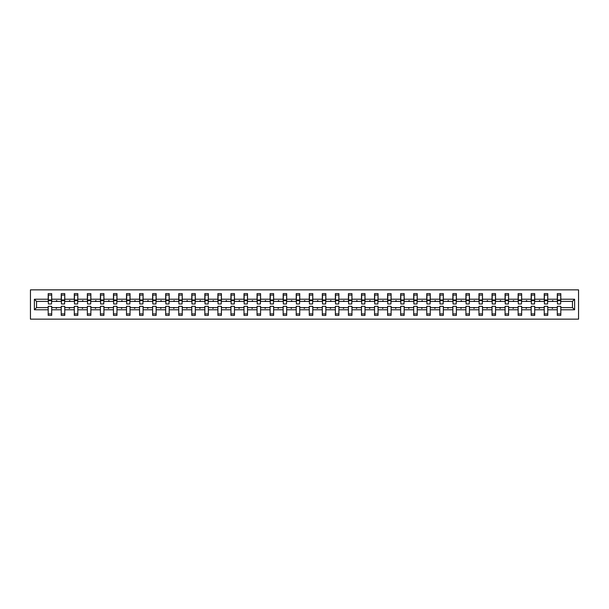<?xml version="1.0" encoding="UTF-8"?>
<svg xmlns="http://www.w3.org/2000/svg" width="609" height="609" viewBox="0 0 609 609"><rect width="100%" height="100%" fill="white"/><g stroke="black" fill="none" stroke-linecap="round" stroke-linejoin="round"><path stroke-width="0.91" d="M30.45 319.146L578.55 319.146L578.55 289.854L30.45 289.854L30.45 319.146M574.614 309.775L572.445 307.598L572.445 301.402L574.614 299.225L574.614 309.775L560.813 309.775L560.813 306.342L557.296 306.342L557.296 307.598L547.757 307.598L547.757 306.342L544.24 306.342L544.24 307.598L534.702 307.598L534.702 306.342L531.185 306.342L531.185 307.598L521.647 307.598L521.647 306.342L518.137 306.342L518.137 307.598L508.591 307.598L508.591 306.342L505.082 306.342L505.082 307.598L495.543 307.598L495.543 306.342L492.026 306.342L492.026 307.598L482.488 307.598L482.488 306.342L478.971 306.342L478.971 307.598L469.432 307.598L469.432 306.342L465.915 306.342L465.915 307.598L456.377 307.598L456.377 306.342L452.86 306.342L452.86 307.598L443.322 307.598L443.322 306.342L439.812 306.342L439.812 307.598L430.274 307.598L430.274 306.342L426.757 306.342L426.757 307.598L417.218 307.598L417.218 306.342L413.701 306.342L413.701 307.598L404.163 307.598L404.163 306.342L400.646 306.342L400.646 307.598L391.107 307.598L391.107 306.342L387.59 306.342L387.59 307.598L378.052 307.598L378.052 306.342L374.543 306.342L374.543 307.598L364.997 307.598L364.997 306.342L361.487 306.342L361.487 307.598L351.949 307.598L351.949 306.342L348.432 306.342L348.432 307.598L338.893 307.598L338.893 306.342L335.376 306.342L335.376 307.598L325.838 307.598L325.838 306.342L322.321 306.342L322.321 307.598L312.782 307.598L312.782 306.342L309.273 306.342L309.273 307.598L299.727 307.598L299.727 306.342L296.218 306.342L296.218 307.598L286.679 307.598L286.679 306.342L283.162 306.342L283.162 307.598L273.624 307.598L273.624 306.342L270.107 306.342L270.107 307.598L260.568 307.598L260.568 306.342L257.051 306.342L257.051 307.598L247.513 307.598L247.513 306.342L244.003 306.342L244.003 307.598L234.457 307.598L234.457 306.342L230.948 306.342L230.948 307.598L221.41 307.598L221.41 306.342L217.893 306.342L217.893 307.598L208.354 307.598L208.354 306.342L204.837 306.342L204.837 307.598L195.299 307.598L195.299 306.342L191.782 306.342L191.782 307.598L182.243 307.598L182.243 306.342L178.726 306.342L178.726 307.598L169.188 307.598L169.188 306.342L165.678 306.342L165.678 307.598L156.14 307.598L156.14 306.342L152.623 306.342L152.623 307.598L143.085 307.598L143.085 306.342L139.568 306.342L139.568 307.598L130.029 307.598L130.029 306.342L126.512 306.342L126.512 307.598L116.974 307.598L116.974 306.342L113.457 306.342L113.457 307.598L103.918 307.598L103.918 306.342L100.409 306.342L100.409 307.598L90.863 307.598L90.863 306.342L87.353 306.342L87.353 307.598L77.815 307.598L77.815 306.342L74.298 306.342L74.298 307.598L64.76 307.598L64.76 306.342L61.243 306.342L61.243 307.598L51.704 307.598L51.704 315.378L48.187 315.378L48.187 307.598L36.555 307.598L34.386 309.775L34.386 299.225L36.555 301.402L36.555 307.598M560.813 309.775L560.813 315.378L557.296 315.378L557.296 307.598M572.445 301.402L560.813 301.402L560.813 293.622L557.296 293.622L557.296 299.225L547.757 299.225L547.59 302.658M557.463 302.658L557.296 299.225M557.296 309.775L547.757 309.775L547.757 315.378L544.24 315.378L544.24 307.598M547.757 299.225L547.757 293.622L544.24 293.622L544.24 299.225L534.702 299.225L534.535 302.658M544.408 302.658L544.24 299.225M544.24 309.775L534.702 309.775L534.702 315.378L531.185 315.378L531.185 307.598M534.702 299.225L534.702 293.622L531.185 293.622L531.185 299.225L521.647 299.225L521.479 302.658M531.352 302.658L531.185 299.225M531.185 309.775L521.647 309.775L521.647 315.378L518.137 315.378L518.137 307.598M521.647 299.225L521.647 293.622L518.137 293.622L518.137 299.225L508.591 299.225L508.424 302.658M518.297 302.658L518.137 299.225M518.137 309.775L508.591 309.775L508.591 315.378L505.082 315.378L505.082 307.598M508.591 299.225L508.591 293.622L505.082 293.622L505.082 299.225L495.543 299.225L495.376 302.658M505.249 302.658L505.082 299.225M505.082 309.775L495.543 309.775L495.543 315.378L492.026 315.378L492.026 307.598M495.543 299.225L495.543 293.622L492.026 293.622L492.026 299.225L482.488 299.225L482.32 302.658M492.194 302.658L492.026 299.225M492.026 309.775L482.488 309.775L482.488 315.378L478.971 315.378L478.971 307.598M482.488 299.225L482.488 293.622L478.971 293.622L478.971 299.225L469.432 299.225L469.265 302.658M479.138 302.658L478.971 299.225M478.971 309.775L469.432 309.775L469.432 315.378L465.915 315.378L465.915 307.598M469.432 299.225L469.432 293.622L465.915 293.622L465.915 299.225L456.377 299.225L456.21 302.658M466.083 302.658L465.915 299.225M465.915 309.775L456.377 309.775L456.377 315.378L452.86 315.378L452.86 307.598M456.377 299.225L456.377 293.622L452.86 293.622L452.86 299.225L443.322 299.225L443.154 302.658M453.027 302.658L452.86 299.225M452.86 309.775L443.322 309.775L443.322 315.378L439.812 315.378L439.812 307.598M443.322 299.225L443.322 293.622L439.812 293.622L439.812 299.225L430.274 299.225L430.106 302.658M439.98 302.658L439.812 299.225M439.812 309.775L430.274 309.775L430.274 315.378L426.757 315.378L426.757 307.598M430.274 299.225L430.274 293.622L426.757 293.622L426.757 299.225L417.218 299.225L417.051 302.658M426.924 302.658L426.757 299.225M426.757 309.775L417.218 309.775L417.218 315.378L413.701 315.378L413.701 307.598M417.218 299.225L417.218 293.622L413.701 293.622L413.701 299.225L404.163 299.225L403.995 302.658M413.869 302.658L413.701 299.225M413.701 309.775L404.163 309.775L404.163 315.378L400.646 315.378L400.646 307.598M404.163 299.225L404.163 293.622L400.646 293.622L400.646 299.225L391.107 299.225L390.94 302.658M400.813 302.658L400.646 299.225M400.646 309.775L391.107 309.775L391.107 315.378L387.59 315.378L387.59 307.598M391.107 299.225L391.107 293.622L387.59 293.622L387.59 299.225L378.052 299.225L377.884 302.658M387.758 302.658L387.59 299.225M387.59 309.775L378.052 309.775L378.052 315.378L374.543 315.378L374.543 307.598M378.052 299.225L378.052 293.622L374.543 293.622L374.543 299.225L364.997 299.225L364.829 302.658M374.71 302.658L374.543 299.225M374.543 309.775L364.997 309.775L364.997 315.378L361.487 315.378L361.487 307.598M364.997 299.225L364.997 293.622L361.487 293.622L361.487 299.225L351.949 299.225L351.781 302.658M361.655 302.658L361.487 299.225M361.487 309.775L351.949 309.775L351.949 315.378L348.432 315.378L348.432 307.598M351.949 299.225L351.949 293.622L348.432 293.622L348.432 299.225L338.893 299.225L338.726 302.658M348.599 302.658L348.432 299.225M348.432 309.775L338.893 309.775L338.893 315.378L335.376 315.378L335.376 307.598M338.893 299.225L338.893 293.622L335.376 293.622L335.376 299.225L325.838 299.225L325.67 302.658M335.544 302.658L335.376 299.225M335.376 309.775L325.838 309.775L325.838 315.378L322.321 315.378L322.321 307.598M325.838 299.225L325.838 293.622L322.321 293.622L322.321 299.225L312.782 299.225L312.615 302.658M322.488 302.658L322.321 299.225M322.321 309.775L312.782 309.775L312.782 315.378L309.273 315.378L309.273 307.598M312.782 299.225L312.782 293.622L309.273 293.622L309.273 299.225L299.727 299.225L299.559 302.658M309.441 302.658L309.273 299.225M309.273 309.775L299.727 309.775L299.727 315.378L296.218 315.378L296.218 307.598M299.727 299.225L299.727 293.622L296.218 293.622L296.218 299.225L286.679 299.225L286.512 302.658M296.385 302.658L296.218 299.225M296.218 309.775L286.679 309.775L286.679 315.378L283.162 315.378L283.162 307.598M286.679 299.225L286.679 293.622L283.162 293.622L283.162 299.225L273.624 299.225L273.456 302.658M283.33 302.658L283.162 299.225M283.162 309.775L273.624 309.775L273.624 315.378L270.107 315.378L270.107 307.598M273.624 299.225L273.624 293.622L270.107 293.622L270.107 299.225L260.568 299.225L260.401 302.658M270.274 302.658L270.107 299.225M270.107 309.775L260.568 309.775L260.568 315.378L257.051 315.378L257.051 307.598M260.568 299.225L260.568 293.622L257.051 293.622L257.051 299.225L247.513 299.225L247.345 302.658M257.219 302.658L257.051 299.225M257.051 309.775L247.513 309.775L247.513 315.378L244.003 315.378L244.003 307.598M247.513 299.225L247.513 293.622L244.003 293.622L244.003 299.225L234.457 299.225L234.29 302.658M244.171 302.658L244.003 299.225M244.003 309.775L234.457 309.775L234.457 315.378L230.948 315.378L230.948 307.598M234.457 299.225L234.457 293.622L230.948 293.622L230.948 299.225L221.41 299.225L221.242 302.658M231.116 302.658L230.948 299.225M230.948 309.775L221.41 309.775L221.41 315.378L217.893 315.378L217.893 307.598M221.41 299.225L221.41 293.622L217.893 293.622L217.893 299.225L208.354 299.225L208.187 302.658M218.06 302.658L217.893 299.225M217.893 309.775L208.354 309.775L208.354 315.378L204.837 315.378L204.837 307.598M208.354 299.225L208.354 293.622L204.837 293.622L204.837 299.225L195.299 299.225L195.131 302.658M205.005 302.658L204.837 299.225M204.837 309.775L195.299 309.775L195.299 315.378L191.782 315.378L191.782 307.598M195.299 299.225L195.299 293.622L191.782 293.622L191.782 299.225L182.243 299.225L182.076 302.658M191.949 302.658L191.782 299.225M191.782 309.775L182.243 309.775L182.243 315.378L178.726 315.378L178.726 307.598M182.243 299.225L182.243 293.622L178.726 293.622L178.726 299.225L169.188 299.225L169.02 302.658M178.894 302.658L178.726 299.225M178.726 309.775L169.188 309.775L169.188 315.378L165.678 315.378L165.678 307.598M169.188 299.225L169.188 293.622L165.678 293.622L165.678 299.225L156.14 299.225L155.973 302.658M165.846 302.658L165.678 299.225M165.678 309.775L156.14 309.775L156.14 315.378L152.623 315.378L152.623 307.598M156.14 299.225L156.14 293.622L152.623 293.622L152.623 299.225L143.085 299.225L142.917 302.658M152.79 302.658L152.623 299.225M152.623 309.775L143.085 309.775L143.085 315.378L139.568 315.378L139.568 307.598M143.085 299.225L143.085 293.622L139.568 293.622L139.568 299.225L130.029 299.225L129.862 302.658M139.735 302.658L139.568 299.225M139.568 309.775L130.029 309.775L130.029 315.378L126.512 315.378L126.512 307.598M130.029 299.225L130.029 293.622L126.512 293.622L126.512 299.225L116.974 299.225L116.806 302.658M126.68 302.658L126.512 299.225M126.512 309.775L116.974 309.775L116.974 315.378L113.457 315.378L113.457 307.598M116.974 299.225L116.974 293.622L113.457 293.622L113.457 299.225L103.918 299.225L103.751 302.658M113.624 302.658L113.457 299.225M113.457 309.775L103.918 309.775L103.918 315.378L100.409 315.378L100.409 307.598M103.918 299.225L103.918 293.622L100.409 293.622L100.409 299.225L90.863 299.225L90.703 302.658M100.576 302.658L100.409 299.225M100.409 309.775L90.863 309.775L90.863 315.378L87.353 315.378L87.353 307.598M90.863 299.225L90.863 293.622L87.353 293.622L87.353 299.225L77.815 299.225L77.647 302.658M87.521 302.658L87.353 299.225M87.353 309.775L77.815 309.775L77.815 315.378L74.298 315.378L74.298 307.598M77.815 299.225L77.815 293.622L74.298 293.622L74.298 299.225L64.76 299.225L64.592 302.658M74.465 302.658L74.298 299.225M74.298 309.775L64.76 309.775L64.76 315.378L61.243 315.378L61.243 307.598M64.76 299.225L64.76 293.622L61.243 293.622L61.243 299.225L51.704 299.225L51.704 293.622L48.187 293.622L48.187 299.225L34.386 299.225M61.41 302.658L61.243 299.225M51.704 307.598L51.704 306.342L48.187 306.342L48.187 307.598M48.355 302.658L48.187 299.225M560.813 301.402L560.645 302.658M547.757 309.775L547.757 307.598M534.702 309.775L534.702 307.598M521.647 309.775L521.647 307.598M508.591 309.775L508.591 307.598M495.543 309.775L495.543 307.598M482.488 309.775L482.488 307.598M469.432 309.775L469.432 307.598M456.377 309.775L456.377 307.598M443.322 309.775L443.322 307.598M430.274 309.775L430.274 307.598M417.218 309.775L417.218 307.598M404.163 309.775L404.163 307.598M391.107 309.775L391.107 307.598M378.052 309.775L378.052 307.598M364.997 309.775L364.997 307.598M351.949 309.775L351.949 307.598M338.893 309.775L338.893 307.598M325.838 309.775L325.838 307.598M312.782 309.775L312.782 307.598M299.727 309.775L299.727 307.598M286.679 309.775L286.679 307.598M273.624 309.775L273.624 307.598M260.568 309.775L260.568 307.598M247.513 309.775L247.513 307.598M234.457 309.775L234.457 307.598M221.41 309.775L221.41 307.598M208.354 309.775L208.354 307.598M195.299 309.775L195.299 307.598M182.243 309.775L182.243 307.598M169.188 309.775L169.188 307.598M156.14 309.775L156.14 307.598M143.085 309.775L143.085 307.598M130.029 309.775L130.029 307.598M116.974 309.775L116.974 307.598M103.918 309.775L103.918 307.598M90.863 309.775L90.863 307.598M77.815 309.775L77.815 307.598M64.76 309.775L64.76 307.598M574.614 299.225L560.813 299.225M61.243 309.775L51.704 309.775M48.187 309.775L34.386 309.775M552.013 301.402L553.041 301.402L552.736 300.564L552.013 301.402L547.757 301.402M557.296 301.402L553.041 301.402M552.013 307.598L552.317 308.436L553.041 307.598M538.957 301.402L539.985 301.402L539.681 300.564L538.957 301.402L534.702 301.402M544.24 301.402L539.985 301.402M538.957 307.598L539.262 308.436L539.985 307.598M525.902 301.402L526.93 301.402L526.625 300.564L525.902 301.402L521.647 301.402M531.185 301.402L526.93 301.402M525.902 307.598L526.206 308.436L526.93 307.598M512.847 301.402L513.874 301.402L513.57 300.564L512.847 301.402L508.591 301.402M518.137 301.402L513.874 301.402M512.847 307.598L513.151 308.436L513.874 307.598M499.799 301.402L500.826 301.402L500.522 300.564L499.799 301.402L495.543 301.402M505.082 301.402L500.826 301.402M499.799 307.598L500.103 308.436L500.826 307.598M486.743 301.402L487.771 301.402L487.466 300.564L486.743 301.402L482.488 301.402M492.026 301.402L487.771 301.402M486.743 307.598L487.048 308.436L487.771 307.598M473.688 301.402L474.716 301.402L474.411 300.564L473.688 301.402L469.432 301.402M478.971 301.402L474.716 301.402M473.688 307.598L473.992 308.436L474.716 307.598M460.632 301.402L461.66 301.402L461.356 300.564L460.632 301.402L456.377 301.402M465.915 301.402L461.66 301.402M460.632 307.598L460.937 308.436L461.66 307.598M447.577 301.402L448.605 301.402L448.3 300.564L447.577 301.402L443.322 301.402M452.86 301.402L448.605 301.402M447.577 307.598L447.881 308.436L448.605 307.598M434.529 301.402L435.557 301.402L435.252 300.564L434.529 301.402L430.274 301.402M439.812 301.402L435.557 301.402M434.529 307.598L434.834 308.436L435.557 307.598M421.474 301.402L422.501 301.402L422.197 300.564L421.474 301.402L417.218 301.402M426.757 301.402L422.501 301.402M421.474 307.598L421.778 308.436L422.501 307.598M408.418 301.402L409.446 301.402L409.141 300.564L408.418 301.402L404.163 301.402M413.701 301.402L409.446 301.402M408.418 307.598L408.723 308.436L409.446 307.598M395.363 301.402L396.39 301.402L396.086 300.564L395.363 301.402L391.107 301.402M400.646 301.402L396.39 301.402M395.363 307.598L395.667 308.436L396.39 307.598M382.307 301.402L383.335 301.402L383.031 300.564L382.307 301.402L378.052 301.402M387.59 301.402L383.335 301.402M382.307 307.598L382.612 308.436L383.335 307.598M369.26 301.402L370.287 301.402L369.983 300.564L369.26 301.402L364.997 301.402M374.543 301.402L370.287 301.402M369.26 307.598L369.564 308.436L370.287 307.598M356.204 301.402L357.232 301.402L356.927 300.564L356.204 301.402L351.949 301.402M361.487 301.402L357.232 301.402M356.204 307.598L356.509 308.436L357.232 307.598M343.149 301.402L344.176 301.402L343.872 300.564L343.149 301.402L338.893 301.402M348.432 301.402L344.176 301.402M343.149 307.598L343.453 308.436L344.176 307.598M330.093 301.402L331.121 301.402L330.816 300.564L330.093 301.402L325.838 301.402M335.376 301.402L331.121 301.402M330.093 307.598L330.398 308.436L331.121 307.598M317.038 301.402L318.065 301.402L317.761 300.564L317.038 301.402L312.782 301.402M322.321 301.402L318.065 301.402M317.038 307.598L317.342 308.436L318.065 307.598M303.99 301.402L305.01 301.402L304.706 300.564L303.99 301.402L299.727 301.402M309.273 301.402L305.01 301.402M303.99 307.598L304.294 308.436L305.01 307.598M290.935 301.402L291.962 301.402L291.658 300.564L290.935 301.402L286.679 301.402M296.218 301.402L291.962 301.402M290.935 307.598L291.239 308.436L291.962 307.598M277.879 301.402L278.907 301.402L278.602 300.564L277.879 301.402L273.624 301.402M283.162 301.402L278.907 301.402M277.879 307.598L278.184 308.436L278.907 307.598M264.824 301.402L265.851 301.402L265.547 300.564L264.824 301.402L260.568 301.402M270.107 301.402L265.851 301.402M264.824 307.598L265.128 308.436L265.851 307.598M251.768 301.402L252.796 301.402L252.491 300.564L251.768 301.402L247.513 301.402M257.051 301.402L252.796 301.402M251.768 307.598L252.073 308.436L252.796 307.598M238.713 301.402L239.74 301.402L239.436 300.564L238.713 301.402L234.457 301.402M244.003 301.402L239.74 301.402M238.713 307.598L239.017 308.436L239.74 307.598M225.665 301.402L226.693 301.402L226.388 300.564L225.665 301.402L221.41 301.402M230.948 301.402L226.693 301.402M225.665 307.598L225.969 308.436L226.693 307.598M212.61 301.402L213.637 301.402L213.333 300.564L212.61 301.402L208.354 301.402M217.893 301.402L213.637 301.402M212.61 307.598L212.914 308.436L213.637 307.598M199.554 301.402L200.582 301.402L200.277 300.564L199.554 301.402L195.299 301.402M204.837 301.402L200.582 301.402M199.554 307.598L199.859 308.436L200.582 307.598M186.499 301.402L187.526 301.402L187.222 300.564L186.499 301.402L182.243 301.402M191.782 301.402L187.526 301.402M186.499 307.598L186.803 308.436L187.526 307.598M173.443 301.402L174.471 301.402L174.166 300.564L173.443 301.402L169.188 301.402M178.726 301.402L174.471 301.402M173.443 307.598L173.748 308.436L174.471 307.598M160.395 301.402L161.423 301.402L161.119 300.564L160.395 301.402L156.14 301.402M165.678 301.402L161.423 301.402M160.395 307.598L160.7 308.436L161.423 307.598M147.34 301.402L148.368 301.402L148.063 300.564L147.34 301.402L143.085 301.402M152.623 301.402L148.368 301.402M147.34 307.598L147.644 308.436L148.368 307.598M134.285 301.402L135.312 301.402L135.008 300.564L134.285 301.402L130.029 301.402M139.568 301.402L135.312 301.402M134.285 307.598L134.589 308.436L135.312 307.598M121.229 301.402L122.257 301.402L121.952 300.564L121.229 301.402L116.974 301.402M126.512 301.402L122.257 301.402M121.229 307.598L121.534 308.436L122.257 307.598M108.174 301.402L109.201 301.402L108.897 300.564L108.174 301.402L103.918 301.402M113.457 301.402L109.201 301.402M108.174 307.598L108.478 308.436L109.201 307.598M95.126 301.402L96.153 301.402L95.849 300.564L95.126 301.402L90.863 301.402M100.409 301.402L96.153 301.402M95.126 307.598L95.43 308.436L96.153 307.598M82.07 301.402L83.098 301.402L82.794 300.564L82.07 301.402L77.815 301.402M87.353 301.402L83.098 301.402M82.07 307.598L82.375 308.436L83.098 307.598M69.015 301.402L70.043 301.402L69.738 300.564L69.015 301.402L64.76 301.402M74.298 301.402L70.043 301.402M69.015 307.598L69.319 308.436L70.043 307.598M55.959 301.402L56.987 301.402L56.683 300.564L55.959 301.402L51.704 301.402L51.704 299.225M61.243 301.402L56.987 301.402M55.959 307.598L56.264 308.436L56.987 307.598M51.704 301.402L51.537 302.658M48.187 301.402L36.555 301.402M572.445 307.598L560.813 307.598M48.355 300.61L48.355 295.083L51.704 295.083L51.537 303.96L48.355 303.96L48.355 300.61L51.537 300.61M48.187 313.917L51.704 313.917M61.41 300.61L61.41 295.083L64.76 295.083L64.592 303.96L61.41 303.96L61.41 300.61L64.592 300.61M61.243 313.917L64.76 313.917M74.465 300.61L74.465 295.083L77.815 295.083L77.647 303.96L74.465 303.96L74.465 300.61L77.647 300.61M74.298 313.917L77.815 313.917M87.521 300.61L87.521 295.083L90.863 295.083L90.703 303.96L87.521 303.96L87.521 300.61L90.703 300.61M87.353 313.917L90.863 313.917M100.576 300.61L100.576 295.083L103.918 295.083L103.751 303.96L100.576 303.96L100.576 300.61L103.751 300.61M100.409 313.917L103.918 313.917M113.624 300.61L113.624 295.083L116.974 295.083L116.806 303.96L113.624 303.96L113.624 300.61L116.806 300.61M113.457 313.917L116.974 313.917M126.68 300.61L126.68 295.083L130.029 295.083L129.862 303.96L126.68 303.96L126.68 300.61L129.862 300.61M126.512 313.917L130.029 313.917M139.735 300.61L139.735 295.083L143.085 295.083L142.917 303.96L139.735 303.96L139.735 300.61L142.917 300.61M139.568 313.917L143.085 313.917M152.79 300.61L152.79 295.083L156.14 295.083L155.973 303.96L152.79 303.96L152.79 300.61L155.973 300.61M152.623 313.917L156.14 313.917M165.846 300.61L165.846 295.083L169.188 295.083L169.02 303.96L165.846 303.96L165.846 300.61L169.02 300.61M165.678 313.917L169.188 313.917M178.894 300.61L178.894 295.083L182.243 295.083L182.076 303.96L178.894 303.96L178.894 300.61L182.076 300.61M178.726 313.917L182.243 313.917M191.949 300.61L191.949 295.083L195.299 295.083L195.131 303.96L191.949 303.96L191.949 300.61L195.131 300.61M191.782 313.917L195.299 313.917M205.005 300.61L205.005 295.083L208.354 295.083L208.187 303.96L205.005 303.96L205.005 300.61L208.187 300.61M204.837 313.917L208.354 313.917M218.06 300.61L218.06 295.083L221.41 295.083L221.242 303.96L218.06 303.96L218.06 300.61L221.242 300.61M217.893 313.917L221.41 313.917M231.116 300.61L231.116 295.083L234.457 295.083L234.29 303.96L231.116 303.96L231.116 300.61L234.29 300.61M230.948 313.917L234.457 313.917M244.171 300.61L244.171 295.083L247.513 295.083L247.345 303.96L244.171 303.96L244.171 300.61L247.345 300.61M244.003 313.917L247.513 313.917M257.219 300.61L257.219 295.083L260.568 295.083L260.401 303.96L257.219 303.96L257.219 300.61L260.401 300.61M257.051 313.917L260.568 313.917M270.274 300.61L270.274 295.083L273.624 295.083L273.456 303.96L270.274 303.96L270.274 300.61L273.456 300.61M270.107 313.917L273.624 313.917M283.33 300.61L283.33 295.083L286.679 295.083L286.512 303.96L283.33 303.96L283.33 300.61L286.512 300.61M283.162 313.917L286.679 313.917M296.385 300.61L296.385 295.083L299.727 295.083L299.559 303.96L296.385 303.96L296.385 300.61L299.559 300.61M296.218 313.917L299.727 313.917M309.441 300.61L309.441 295.083L312.782 295.083L312.615 303.96L309.441 303.96L309.441 300.61L312.615 300.61M309.273 313.917L312.782 313.917M322.488 300.61L322.488 295.083L325.838 295.083L325.67 303.96L322.488 303.96L322.488 300.61L325.67 300.61M322.321 313.917L325.838 313.917M335.544 300.61L335.544 295.083L338.893 295.083L338.726 303.96L335.544 303.96L335.544 300.61L338.726 300.61M335.376 313.917L338.893 313.917M348.599 300.61L348.599 295.083L351.949 295.083L351.781 303.96L348.599 303.96L348.599 300.61L351.781 300.61M348.432 313.917L351.949 313.917M361.655 300.61L361.655 295.083L364.997 295.083L364.829 303.96L361.655 303.96L361.655 300.61L364.829 300.61M361.487 313.917L364.997 313.917M374.71 300.61L374.71 295.083L378.052 295.083L377.884 303.96L374.71 303.96L374.71 300.61L377.884 300.61M374.543 313.917L378.052 313.917M387.758 300.61L387.758 295.083L391.107 295.083L390.94 303.96L387.758 303.96L387.758 300.61L390.94 300.61M387.59 313.917L391.107 313.917M400.813 300.61L400.813 295.083L404.163 295.083L403.995 303.96L400.813 303.96L400.813 300.61L403.995 300.61M400.646 313.917L404.163 313.917M413.869 300.61L413.869 295.083L417.218 295.083L417.051 303.96L413.869 303.96L413.869 300.61L417.051 300.61M413.701 313.917L417.218 313.917M426.924 300.61L426.924 295.083L430.274 295.083L430.106 303.96L426.924 303.96L426.924 300.61L430.106 300.61M426.757 313.917L430.274 313.917M439.98 300.61L439.98 295.083L443.322 295.083L443.154 303.96L439.98 303.96L439.98 300.61L443.154 300.61M439.812 313.917L443.322 313.917M453.027 300.61L453.027 295.083L456.377 295.083L456.21 303.96L453.027 303.96L453.027 300.61L456.21 300.61M452.86 313.917L456.377 313.917M466.083 300.61L466.083 295.083L469.432 295.083L469.265 303.96L466.083 303.96L466.083 300.61L469.265 300.61M465.915 313.917L469.432 313.917M479.138 300.61L479.138 295.083L482.488 295.083L482.32 303.96L479.138 303.96L479.138 300.61L482.32 300.61M478.971 313.917L482.488 313.917M492.194 300.61L492.194 295.083L495.543 295.083L495.376 303.96L492.194 303.96L492.194 300.61L495.376 300.61M492.026 313.917L495.543 313.917M505.249 300.61L505.249 295.083L508.591 295.083L508.424 303.96L505.249 303.96L505.249 300.61L508.424 300.61M505.082 313.917L508.591 313.917M518.297 300.61L518.297 295.083L521.647 295.083L521.479 303.96L518.297 303.96L518.297 300.61L521.479 300.61M518.137 313.917L521.647 313.917M531.352 300.61L531.352 295.083L534.702 295.083L534.535 303.96L531.352 303.96L531.352 300.61L534.535 300.61M531.185 313.917L534.702 313.917M544.408 300.61L544.408 295.083L547.757 295.083L547.59 303.96L544.408 303.96L544.408 300.61L547.59 300.61M544.24 313.917L547.757 313.917M557.463 300.61L557.463 295.083L560.813 295.083L560.645 303.96L557.463 303.96L557.463 300.61L560.645 300.61M557.296 313.917L560.813 313.917M48.355 300.108L51.537 300.108M61.41 300.108L64.592 300.108M74.465 300.108L77.647 300.108M87.521 300.108L90.703 300.108M100.576 300.108L103.751 300.108M113.624 300.108L116.806 300.108M126.68 300.108L129.862 300.108M139.735 300.108L142.917 300.108M152.79 300.108L155.973 300.108M165.846 300.108L169.02 300.108M178.894 300.108L182.076 300.108M191.949 300.108L195.131 300.108M205.005 300.108L208.187 300.108M218.06 300.108L221.242 300.108M231.116 300.108L234.29 300.108M244.171 300.108L247.345 300.108M257.219 300.108L260.401 300.108M270.274 300.108L273.456 300.108M283.33 300.108L286.512 300.108M296.385 300.108L299.559 300.108M309.441 300.108L312.615 300.108M322.488 300.108L325.67 300.108M335.544 300.108L338.726 300.108M348.599 300.108L351.781 300.108M361.655 300.108L364.829 300.108M374.71 300.108L377.884 300.108M387.758 300.108L390.94 300.108M400.813 300.108L403.995 300.108M413.869 300.108L417.051 300.108M426.924 300.108L430.106 300.108M439.98 300.108L443.154 300.108M453.027 300.108L456.21 300.108M466.083 300.108L469.265 300.108M479.138 300.108L482.32 300.108M492.194 300.108L495.376 300.108M505.249 300.108L508.424 300.108M518.297 300.108L521.479 300.108M531.352 300.108L534.535 300.108M544.408 300.108L547.59 300.108M557.463 300.108L560.645 300.108M48.355 299.978L51.537 299.978M61.41 299.978L64.592 299.978M74.465 299.978L77.647 299.978M87.521 299.978L90.703 299.978M100.576 299.978L103.751 299.978M113.624 299.978L116.806 299.978M126.68 299.978L129.862 299.978M139.735 299.978L142.917 299.978M152.79 299.978L155.973 299.978M165.846 299.978L169.02 299.978M178.894 299.978L182.076 299.978M191.949 299.978L195.131 299.978M205.005 299.978L208.187 299.978M218.06 299.978L221.242 299.978M231.116 299.978L234.29 299.978M244.171 299.978L247.345 299.978M257.219 299.978L260.401 299.978M270.274 299.978L273.456 299.978M283.33 299.978L286.512 299.978M296.385 299.978L299.559 299.978M309.441 299.978L312.615 299.978M322.488 299.978L325.67 299.978M335.544 299.978L338.726 299.978M348.599 299.978L351.781 299.978M361.655 299.978L364.829 299.978M374.71 299.978L377.884 299.978M387.758 299.978L390.94 299.978M400.813 299.978L403.995 299.978M413.869 299.978L417.051 299.978M426.924 299.978L430.106 299.978M439.98 299.978L443.154 299.978M453.027 299.978L456.21 299.978M466.083 299.978L469.265 299.978M479.138 299.978L482.32 299.978M492.194 299.978L495.376 299.978M505.249 299.978L508.424 299.978M518.297 299.978L521.479 299.978M531.352 299.978L534.535 299.978M544.408 299.978L547.59 299.978M557.463 299.978L560.645 299.978"/></g></svg>
